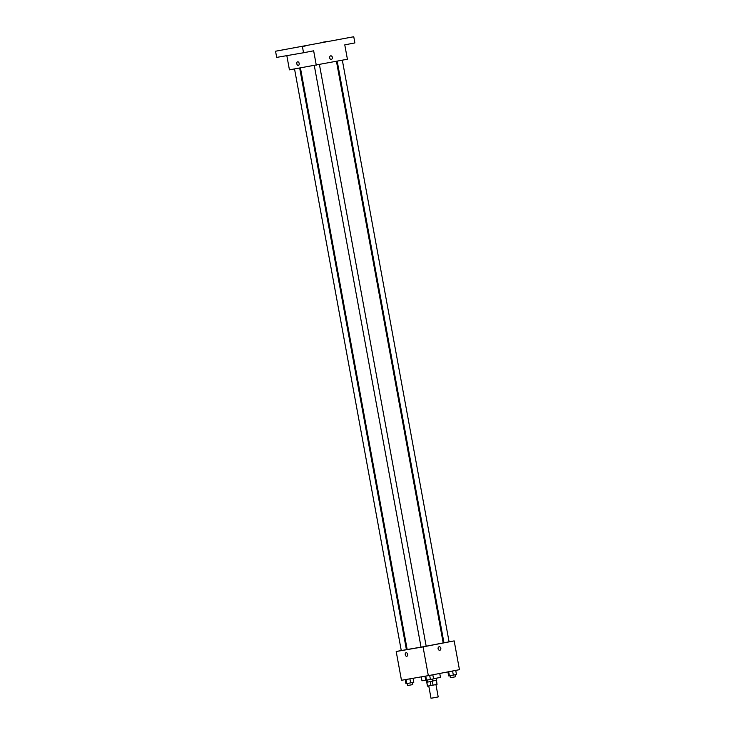 <?xml version="1.0" encoding="UTF-8"?>
<svg xmlns="http://www.w3.org/2000/svg" width="735" height="735" viewBox="0 0 735 735"><rect width="100%" height="100%" fill="white"/><g stroke="black" fill="none" stroke-linecap="round" stroke-linejoin="round"><path stroke-width="1.1" d="M428.753 685.939L431.013 698.25L431.886 698.112L438.207 696.927L435.947 684.616M436.278 680.307L437.031 684.414L436.48 680.261M437.031 684.414L427.513 686.141M432.309 681.226L433.034 685.176M426.759 682.052L427.513 686.15M430.232 681.621L430.958 685.553M436.369 678.221L436.728 680.206L432.566 681.014M427.421 681.942L426.456 682.089L426.116 680.233M421.247 676.871L421.963 680.794L425.703 680.169M433.549 678.745L440.467 677.394L439.741 673.462M449.076 641.784L454.175 640.902L459.448 669.677L428.33 675.649L401.475 680.279L396.193 651.504L401.264 650.53M454.175 640.902L423.048 646.874L428.33 675.649M438.097 648.766A1.828 1.387 -99.8 0 1 440.825 648.27A1.828 1.387 -99.8 0 1 438.097 648.766M300.44 67.942L407.172 649.51L421.036 647.131M314.295 65.553L421.045 647.167L426.181 646.221L443.187 642.904L336.446 61.345M443.168 642.803L443.931 642.675M406.4 649.547L407.153 649.409M423.048 646.874L396.193 651.504M337.209 61.198L443.949 642.776L449.085 641.83L342.335 60.215M299.678 68.07L406.409 649.639L401.273 650.576L294.533 68.961M406.106 652.708A1.828 1.194 79.2 0 1 407.613 654.288A1.828 1.194 79.2 0 1 406.786 656.3A1.828 1.194 79.2 0 1 405.27 654.729A1.828 1.194 79.2 0 1 406.097 652.708A1.828 1.194 79.2 0 1 406.106 652.708A1.828 1.194 79.2 0 0 405.27 654.729A1.828 1.194 79.2 0 0 406.786 656.3M439.144 646.708A1.828 1.387 -99.8 0 1 439.769 650.31M353.755 36.75L275.551 51.229L353.755 36.75L354.886 42.915L344.77 44.853L347.416 59.241L289.434 69.843L286.825 55.639M302.407 46.59L303.537 52.755L276.682 57.394L275.551 51.229M316.289 65.204L313.652 50.816L303.537 52.755M329.647 57.863A1.828 1.387 -99.8 0 1 332.376 57.367A1.828 1.387 -99.8 0 1 329.647 57.863M297.657 61.804A1.828 1.194 79.2 0 1 299.163 63.385A1.828 1.194 79.2 0 1 298.327 65.397A1.828 1.194 79.2 0 1 296.821 63.826A1.828 1.194 79.2 0 1 297.647 61.804A1.828 1.194 79.2 0 1 297.657 61.804M298.337 65.397A1.828 1.194 79.2 0 1 296.821 63.826A1.828 1.194 79.2 0 1 297.647 61.804M330.695 55.805A1.828 1.387 -99.8 0 1 331.32 59.406M327.452 41.38L323.207 42.143L327.452 41.38M285.437 49.429L281.193 50.191L285.437 49.429M305.209 46.02L300.964 46.783L305.209 46.02M347.223 37.963L342.979 38.725L347.223 37.963M413.07 678.276L413.805 682.282L406.731 683.596L405.959 683.697L405.215 679.636M409.909 678.828L410.654 682.888M405.986 679.498L406.731 683.596M407.319 683.495L407.686 685.516L408.311 685.424L412.822 684.579L412.454 682.549M432.823 674.785L433.567 678.874L430.425 679.48L425.721 680.288L424.977 676.228M429.672 675.391L430.425 679.48M425.749 676.09L426.502 680.187M427.081 680.077L427.458 682.108L428.082 682.006L432.593 681.161L432.217 679.131M455.728 670.393L456.472 674.482L453.33 675.088L448.635 675.897L447.9 671.891M452.576 671L453.33 675.088M448.662 671.744L449.407 675.796M449.985 675.686L450.362 677.716L450.987 677.615L455.498 676.779L455.13 674.739M426.713 682.062L427.467 686.15M319.431 64.606L426.181 646.221"/></g></svg>
